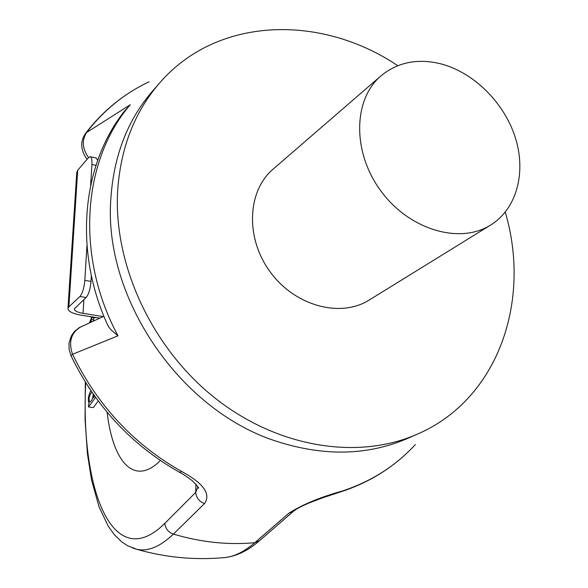 <?xml version="1.0" encoding="UTF-8"?>
<svg xmlns="http://www.w3.org/2000/svg" width="588" height="588" viewBox="0 0 588 588"><rect width="100%" height="100%" fill="white"/><g stroke="black" fill="none" stroke-linecap="round" stroke-linejoin="round"><path stroke-width="0.88" d="M98.203 401.001L93.33 407.602L88.538 406.947L88.494 404.654L89.192 403.699C87.663 400.428 88.207 396.055 90.817 390.594M223.197 557.711L225.424 557.505C234.818 556.38 244.615 551.448 254.802 542.702L288.84 513.228C302.35 504.607 320.1 497.22 342.106 491.076L341.011 491.744C365.126 483.924 386.25 471.819 404.397 455.413M149.087 81.783C124.516 93.367 103.657 110.301 86.51 132.579L130.279 104.737L123.972 111.771M106.972 323.496L108.662 326.847L111.11 329.971L118.004 335.814L72.522 354.285L71.008 355.747L69.09 349.434L69.061 342.848L71.258 336.057L74.411 331.544L79.057 327.736L103.907 316.271M81.636 326.406C71.28 332.176 68.237 341.466 72.522 354.285C97.343 405.316 133.733 444.396 181.692 471.51C203.536 483.336 211.151 494.023 204.521 503.585L173.416 534.102C160.134 546.737 147.897 551.794 136.688 549.273L132.528 548.016M159.532 83.092L152.579 91.059C127.758 119.717 113.866 155.401 110.889 198.105C102.804 298.153 181.266 412.438 278.918 442.051C325.531 456.531 368.404 455.332 407.55 438.45L417.23 434.209C358.011 460.345 277.676 447.828 214.701 397.826C151.807 347.824 113.425 264.762 117.637 191.041C120.577 147.926 134.542 111.948 159.532 83.092C216.84 16.442 320.607 13.774 397.76 65.68M259.11 541.026C248.254 550.478 237.023 555.969 225.424 557.505L225.424 557.505C195.378 560.357 165.801 557.615 136.688 549.273L127.559 545.737L121.797 541.915L114.535 534.889L108.295 526.289L99.027 506.834L91.596 480.242L87.421 453.782L85.054 419.288L85.341 382.126M505.268 212.158C531.655 301.328 497.999 399.517 417.23 434.209M490.686 225.02L369.227 300.027C340.467 318.248 294.97 305.995 270.237 271.965C245.189 238.169 247.136 191.093 273.148 169.116L381.12 75.734C397.407 62.424 416.921 58.359 439.662 63.555C472.862 71.662 503.769 101.908 515.125 136.989C526.51 172.041 516.94 208.747 490.686 225.02C459.713 244.711 409.108 229.783 380.789 190.828C352.116 152.13 353.043 99.379 381.12 75.734M135.453 88.979C116.211 100.283 99.593 115.072 85.598 133.351L86.51 132.579C81.673 140.319 82.357 148.676 88.56 157.643M204.521 503.585C199.259 501.593 196.311 497.874 195.679 492.443L197.855 487.004M181.692 471.51L179.678 472.355C181.81 473.774 181.2 472.554 192.136 480.602C197.833 486.423 199.832 488.885 198.112 488.003L197.811 487.481M90.699 316.682L91.191 317.461L91.853 316.866M91.566 321.871L90.692 319.563L89.523 322.805M91.824 392.071C89.163 395.702 88.428 398.973 89.604 401.869L89.905 402.001C91.956 400.619 93.044 397.958 93.161 394.019M95.543 397.378L88.538 406.947M93.837 394.974L93.316 397.819L94.602 396.055M89.633 388.822L88.567 387.198M93.815 345.575L94.499 345.296M93.859 320.835L94.029 320.438L93.441 320.563L93.94 320.636M93.441 320.563L93.764 318.027L96.079 317.535M288.84 513.228L293.574 511.17M76.763 172.549L77.697 170.226L88.575 157.635L90.06 156.724C91.522 157.003 92.14 159.605 91.919 164.53L90.648 185.235M91.368 275.596L91.015 281.395C90.309 289.075 88.678 294.456 86.113 297.521L79.931 296.514C82.474 293.441 84.099 288.054 84.812 280.358L91.015 281.395M86.95 245.534L84.812 280.358M103.238 316.572L83.04 313.367C77.3 312.331 74.404 310.824 74.338 308.832L86.113 297.521M99.813 318.123L81.048 315.161C72.434 313.617 68.076 311.346 67.965 308.347L68.87 306.84L79.931 296.514M90.383 156.783L96.05 157.907L97.689 160.274M160.37 460.536C134.277 486.776 112.8 461.999 107.112 412.269M91.721 317.542L91.449 319.497M85.745 382.773C80.233 490.554 113.212 574.704 164.838 523.335L195.679 492.443L195.966 484.218M164.838 523.335C165.412 528.663 168.271 532.25 173.416 534.102C200.956 542.276 228.085 545.142 254.802 542.702L259.506 540.688L293.14 511.553M342.106 491.076C371.057 481.601 395.474 466.1 415.349 444.565M130.279 104.737C82.526 159.936 74.933 255.743 118.004 335.814M90.17 401.949L89.604 401.869M95.969 165.324L91.919 164.53M83.886 299.579L83.04 313.367M77.697 170.226L68.87 306.84M125.148 110.265C81.673 164.302 73.404 250.569 107.758 325.245M71.008 355.747C95.653 406.499 131.874 445.366 179.678 472.355M91.353 317.483L90.692 322.275M85.598 133.351C80.005 141.318 80.49 149.999 87.053 159.392M91.191 317.461L94.198 317.932M91.059 319.438L93.536 319.828M293.544 511.2C296.675 509.186 294.823 509.333 308.325 503.262L322.07 498.029L341.011 491.744M76.793 172.064L67.965 308.347"/></g></svg>
